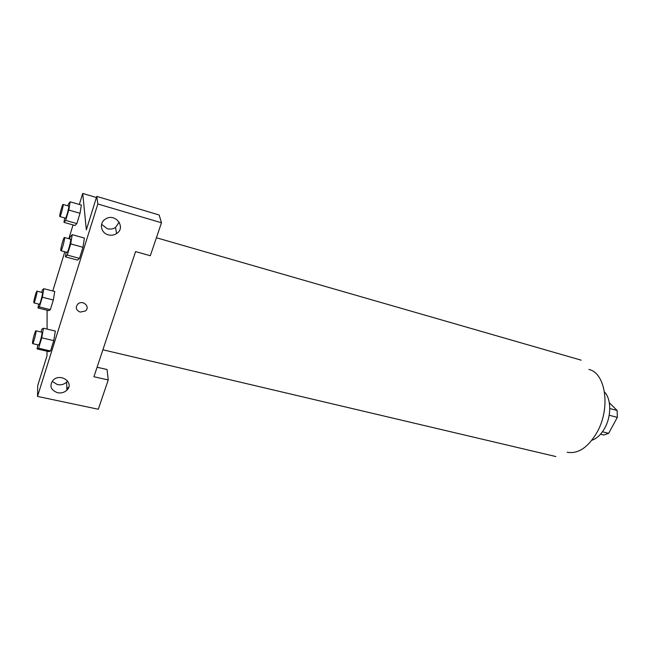 <?xml version="1.0" encoding="UTF-8"?>
<svg xmlns="http://www.w3.org/2000/svg" width="650" height="650" viewBox="0 0 650 650"><rect width="100%" height="100%" fill="white"/><g stroke="black" fill="none" stroke-linecap="round" stroke-linejoin="round"><path stroke-width="0.97" d="M609.31 402.732L617.142 410.483L617.321 417.381L608.652 433.339L603.842 435.029L600.527 434.192M602.461 431.762L608.652 433.339M609.18 415.236L617.321 417.381M609.781 408.509L617.142 410.483M604.492 391.999C611.276 398.799 611.52 416.008 604.817 427.984C601.193 434.452 596.879 438.547 591.866 440.253M588.859 369.444C605.621 372.889 610.87 407.989 597.098 432.226C588.128 447.468 578.159 454.147 567.182 452.254M93.925 376.748L135.582 251.591L150.321 255.718L161.484 222.779L97.833 203.994L37.513 396.427L98.304 409.248L108.233 379.949L93.925 376.748M80.202 312.098C75.888 310.107 75.156 307.369 78.008 303.883C82.997 299.601 90.642 306.954 85.434 310.96L80.202 312.098L85.434 310.96C90.642 306.954 82.997 299.593 78.008 303.883C75.156 307.369 75.888 310.107 80.202 312.098M108.225 234.829C100.709 233.041 98.897 222.682 105.552 218.993C115.31 212.566 126.466 227.5 116.61 233.553C114.051 235.186 111.256 235.617 108.225 234.829M57.566 392.738C50.611 390 49.148 385.799 53.17 380.152C60.669 372.548 74.709 382.939 66.893 390.162C64.342 392.527 61.238 393.38 57.566 392.738M101.579 224.307L107.282 228.719C110.264 229.491 113.019 229.076 115.529 227.467L119.161 222.081M116.618 233.545L115.529 227.467M52.13 381.339L57.428 384.613C61.043 385.263 64.106 384.418 66.617 382.094L67.576 380.916M68.721 387.254L66.828 388.302M97.086 367.242L107.055 369.517L108.233 379.949M37.513 396.427L37.724 385.539L47.003 355.826L47.011 351.195M161.484 222.779L159.136 214.988L96.777 196.398L86.344 229.824L82.721 193.44L96.428 197.519M96.777 196.398L97.833 203.994M69.591 238.932L70.297 236.649L72.215 234.666L84.403 238.062M72.215 234.666L70.704 243.912L82.981 247.293L79.511 258.391L77.513 260.122L79.511 258.391L82.981 247.293L84.394 238.071M68.786 210.039L80.031 213.289L76.862 223.576L75.059 225.518L76.862 223.576L80.031 213.289L81.347 205.059L70.184 201.809L68.786 210.039L65.65 220.391L63.952 222.349L64.707 217.953M42.315 297.237L53.316 299.999L50.343 309.652L48.856 310.676L50.343 309.652L53.316 299.999L54.763 291.476L43.834 288.706L42.315 297.237L39.366 306.938L37.984 307.978L38.691 304.07M41.007 332.012L41.892 329.127L43.428 328.234L55.339 331.061L53.771 340.624L50.529 350.984L48.913 351.65L50.529 350.984L53.771 340.624L41.771 337.813L38.561 348.221L37.074 348.912L37.789 344.825M52.788 290.989L64.813 251.786M68.827 238.721L73.052 224.932M79.324 204.482L82.721 193.44M47.068 329.095L47.117 310.229M104.236 219.968L103.513 220.683M41.681 292.338L42.413 289.924L43.834 288.706M33.889 302.876L39.382 304.241C40.056 304.72 43.241 292.411 42.421 292.524L36.936 291.135C36.424 290.704 33.792 300.121 33.8 302.372L33.889 302.876C34.523 303.355 37.724 291.013 36.936 291.135M39.366 306.938L50.343 309.652M37.984 307.978L48.864 310.659M67.876 205.839L68.445 203.954L70.184 201.809M59.833 216.556L65.439 218.156C66.146 218.693 69.55 206.001 68.681 206.074L63.074 204.441C62.514 203.962 59.572 214.305 59.727 216.222L59.833 216.556C60.499 217.084 63.911 204.352 63.074 204.441M65.65 220.391L76.862 223.576M63.952 222.349L75.059 225.501M43.428 328.234L41.771 337.813M32.63 343.631L38.618 345.012C39.422 345.548 42.843 332.093 41.868 332.215L35.896 330.801C35.295 330.33 32.508 340.316 32.5 342.964L32.63 343.631C33.394 344.151 36.822 330.671 35.896 330.801M38.561 348.221L50.529 350.984M37.074 348.912L48.913 351.634M70.704 243.912L67.267 255.076L65.398 256.831L66.17 252.159M60.921 250.729L67.047 252.395C67.901 252.988 71.581 239.127 70.549 239.2L64.431 237.502C63.757 236.966 60.612 248.007 60.783 250.283L60.921 250.729C61.734 251.314 65.414 237.412 64.431 237.502M67.267 255.076L79.511 258.391M65.398 256.831L77.513 260.106M102.895 349.781L555.904 456.56M156.414 237.754L581.141 360.165M66.893 390.162L66.617 382.094"/></g></svg>
